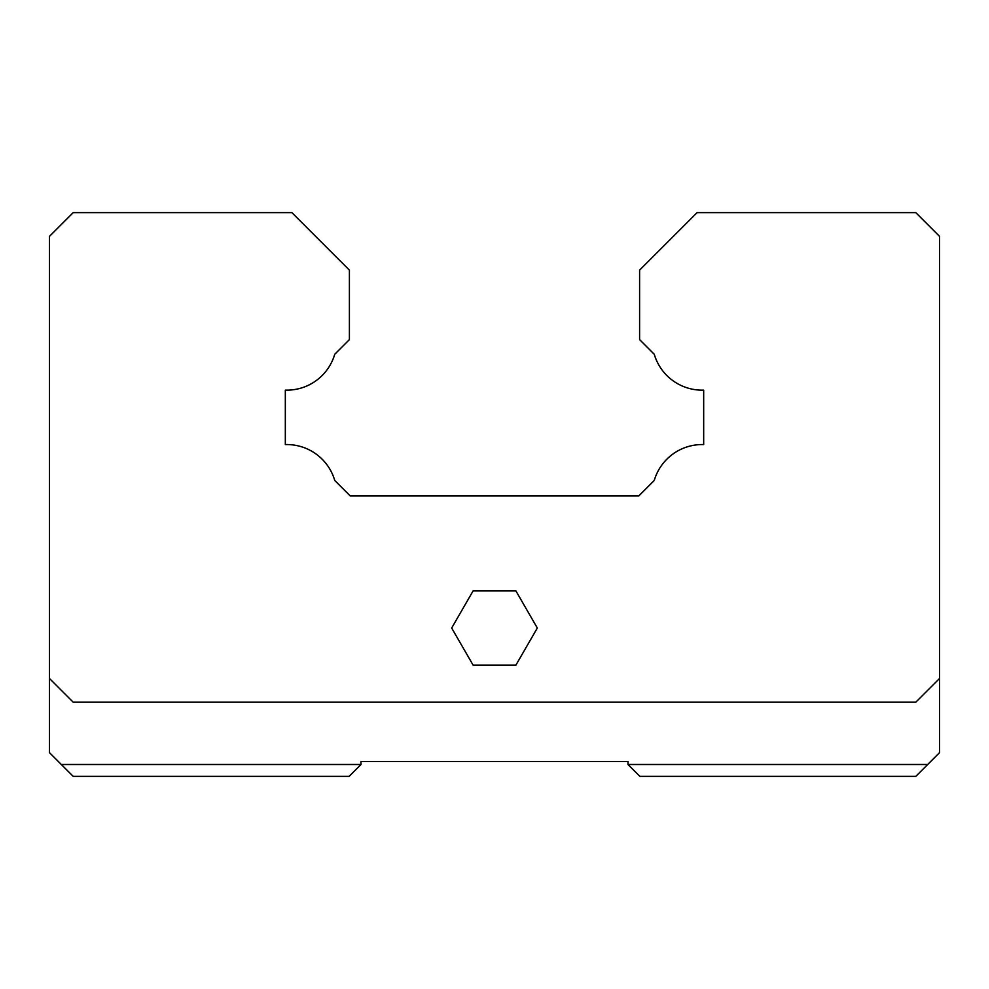 <?xml version="1.0" encoding="UTF-8"?>
<svg xmlns="http://www.w3.org/2000/svg" width="989" height="989" viewBox="0 0 989 989"><rect width="100%" height="100%" fill="white"/><g stroke="black" fill="none" stroke-linecap="round" stroke-linejoin="round"><path stroke-width="1.48" d="M451.676 628.015L473.088 665.103L515.912 665.103L537.324 628.015L515.912 590.928L473.088 590.928L451.676 628.015M49.45 678.454L49.45 236.371L73.186 212.635L291.916 212.635L349.401 270.121L349.401 339.598L334.739 354.272A49.944 49.944 0 0 1 285.327 390.136L285.327 444.58A49.944 49.944 0 0 1 334.739 480.444L350.267 495.983L638.733 495.983L654.261 480.444A49.944 49.944 0 0 1 703.674 444.58L703.674 390.136A49.944 49.944 0 0 1 654.261 354.272L639.599 339.598L639.599 270.121L697.084 212.635L915.814 212.635L939.55 236.371L939.55 678.454L915.814 702.19L73.186 702.19L49.45 678.454L49.45 752.629L73.186 776.365L349.117 776.365L360.985 764.497L61.318 764.497M360.985 764.497L360.985 761.53L628.015 761.53L628.015 764.497L927.682 764.497L939.55 752.629L939.55 678.454M927.682 764.497L915.814 776.365L639.883 776.365L628.015 764.497"/></g></svg>

